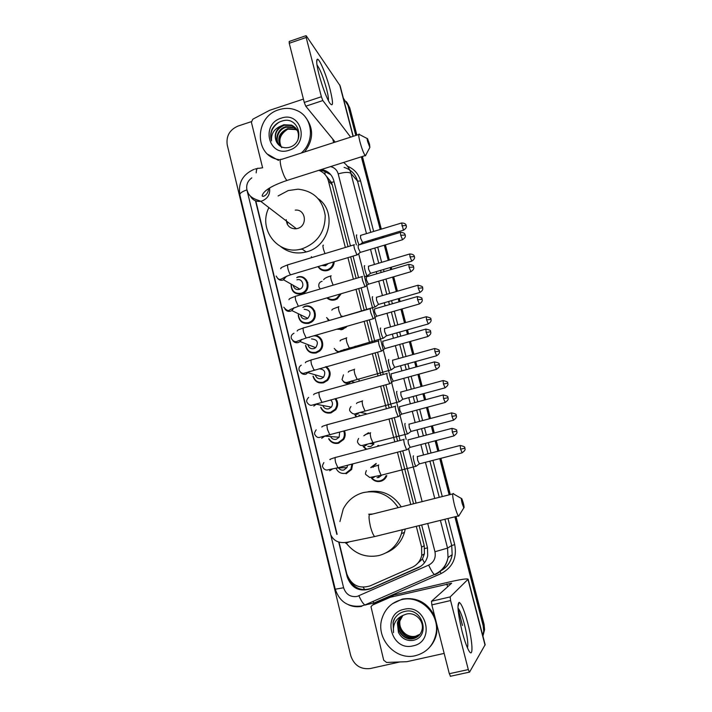 <?xml version="1.0" encoding="UTF-8"?>
<svg xmlns="http://www.w3.org/2000/svg" width="712" height="712" viewBox="0 0 712 712"><rect width="100%" height="100%" fill="white"/><g stroke="black" fill="none" stroke-linecap="round" stroke-linejoin="round"><path stroke-width="1.07" d="M334.213 261.758C333.973 265.674 332.086 268.477 328.543 270.16L327.68 270.471C323.506 271.432 320.284 270.142 318.015 266.617M341.244 293.691L337.239 298.907L335.067 299.868C331.952 300.669 329.22 300.019 326.87 297.91M347.269 326.203L342.517 329.505L336.856 329.193M355.528 346.174L356.045 347.287M378.686 445.694L378.446 446.148M386.732 475.963C385.521 478.722 383.501 480.502 380.662 481.303C377.057 482.068 374.014 481.045 371.539 478.242M352.716 463.895L351.63 469.457L346.094 473.809M344.528 430.965C345.614 433.928 345.338 436.759 343.691 439.455L338.538 443.229C334.231 444.065 330.92 442.588 328.615 438.77M320.605 339.428L321.352 339.259M314.944 335.486C322.411 335.646 325.598 346.495 319.528 351.176L316.235 352.93C310.343 353.811 306.765 351.292 305.501 345.382M306.89 282.308L307.646 282.175M297.153 277.449L297.491 277.048C307.219 273.657 312.497 289.339 302.965 293.415L301.657 293.923C294.884 294.732 291.359 291.662 291.083 284.729M313.787 310.743L314.535 310.601M303.259 307.192L304.718 306.302C313.823 303.143 319.688 317.258 311.286 322.216L308.919 323.31C302.555 324.165 298.995 321.352 298.221 314.882M326.265 366.573C330.92 370.632 331.383 375.215 327.662 380.342L323.604 382.789C318.22 383.679 314.677 381.49 312.977 376.221M335.779 398.506C338.289 402.236 338.262 405.991 335.717 409.756L331.044 412.889C326.185 413.77 322.732 411.928 320.676 407.362M305.929 280.386L306.632 280.208M302.315 249.182L299.191 249.449M348.035 246.646L332.299 184.915L331.445 182.45L326.772 176.629M415.505 565.328L422.43 558.991L424.405 553.874L424.254 545.712L419.137 525.607M413.565 503.767L400.242 451.479M397.599 441.111L391.787 418.318M389.161 408.003L383.412 385.45M380.795 375.18L375.108 352.867M372.501 342.641L366.876 320.569M364.277 310.37L358.715 288.565M356.125 278.374L350.633 256.836M345.338 247.456L328.392 180.839C326.924 175.686 323.738 172.188 318.816 170.337M339.028 542.117L346.735 573.712C351.025 585.077 358.786 589.144 370.017 585.923L412.106 567.339C417.17 564.945 420.383 560.967 421.744 555.404L421.593 547.11L416.298 526.31M410.744 504.479L397.447 452.209M394.804 441.841L389.01 419.057M386.385 408.75L380.644 386.207M378.036 375.945L372.358 353.633M369.759 343.415L364.143 321.352M361.554 311.162L356 289.357M353.41 279.175L347.928 257.646M255.822 200.926L337.123 534.312M347.278 384.435L346.931 383.448M356.169 416.903L354.887 414.785M366.048 449.414L363.084 446.397M363.788 435.797L368.46 432.745M370.747 467.562L376.176 463.45M315.808 353.045L315.38 352.404M300.704 294.145L300.455 293.415M308.163 323.488L307.824 322.812M323.649 382.78L323.141 382.193M325.642 270.818L325.446 270.079M333.145 300.206L332.86 299.494M340.852 329.816L340.47 329.131M343.326 98.114L347.981 105.412L355.795 135.467M399.743 661.982L370.293 668.532C360.575 669.627 354.051 665.311 350.722 655.592L227.253 145.043C226.016 136.108 229.584 129.789 237.968 126.077L251.327 121.654M454.87 516.796L483.181 625.723L483.724 631.019L482.816 635.718M361.34 156.818L380.217 229.46M382.086 236.66L382.38 237.808M384.302 245.204L388.245 260.361M390.114 267.561L390.666 269.697M392.588 277.093L396.335 291.519M398.213 298.728L399.023 301.852M400.945 309.257L404.505 322.937M406.374 330.154L407.451 334.293M409.382 341.716L412.729 354.612M414.615 361.856L415.95 367.009M417.891 374.459L421.032 386.554M422.919 393.834L424.53 400.002M426.47 407.495L429.398 418.772M431.303 426.088L433.172 433.288M435.13 440.826L437.844 451.257M439.758 458.626L449.165 494.84M346.361 101.585L348.898 106.729L356.329 135.298L348.898 106.729L346.361 101.585M456.018 516.512L484.062 624.371L483.617 625.047L484.169 630.316L482.887 635.985L484.169 630.316L483.617 625.047L455.449 516.654L483.617 625.047L483.181 625.723M361.874 156.649L380.76 229.3L361.874 156.649M382.629 236.5L382.931 237.648L382.629 236.5M384.854 245.044L388.788 260.2L384.854 245.044M390.666 267.401L391.217 269.537L390.666 267.401M393.14 276.932L396.887 291.359L393.14 276.932M398.764 298.568L399.574 301.692L398.764 298.568M401.506 309.106L405.057 322.776L401.506 309.106M406.935 329.994L408.012 334.133L406.935 329.994M409.934 341.555L413.289 354.46L409.934 341.555M415.176 361.705L416.511 366.849L415.176 361.705M418.451 374.307L421.593 386.402L418.451 374.307M423.489 393.683L425.091 399.85L423.489 393.683M427.04 407.344L429.968 418.62L427.04 407.344M431.873 425.936L433.742 433.145L431.873 425.936M435.7 440.675L438.414 451.114L435.7 440.675M440.327 458.475L449.744 494.689L440.327 458.475M255.492 200.811L336.838 534.374M338.707 542.054L347.18 576.818C351.425 588.059 359.097 592.081 370.204 588.904L418.095 567.784C423.177 565.381 426.372 561.376 427.681 555.778L427.494 547.768L421.673 524.984M350.446 245.916L333.786 180.608C331.997 174.618 328.09 170.96 322.064 169.625L321.37 169.518M416.093 503.135L402.752 450.829M400.1 440.452L394.279 417.65M391.644 407.335L385.886 384.765M383.27 374.494L377.574 352.173M374.957 341.947L369.323 319.866M366.716 309.667L361.153 287.853M358.554 277.653L353.054 256.106M420.614 566.396L371.112 588.361C361.678 591.423 354.407 588.486 349.298 579.541M319.377 170.542L323.123 170.755L330.742 174.645M347.287 102.92L349.815 108.037L356.863 135.129M362.408 156.471L381.303 229.13M383.172 236.331L383.474 237.488M385.397 244.875L389.339 260.04M391.208 267.24L391.76 269.376M393.683 276.772L397.438 291.199M399.307 298.408L400.126 301.541M402.049 308.946L405.609 322.616M407.487 329.843L408.563 333.981M410.486 341.404L413.841 354.3M415.728 361.545L417.063 366.698M419.003 374.147L422.154 386.251M424.041 393.531L425.651 399.699M427.592 407.193L430.529 418.469M432.433 425.785L434.302 432.994M436.26 440.532L438.975 450.963M440.888 458.332L450.304 494.546M484.062 624.371L484.605 629.622L482.923 636.145M280.163 159.844L278.321 159.524C253.917 155.528 254.54 116.554 278.962 109.71C285.307 107.699 291.395 108.001 297.207 110.636C312.817 117.258 315.158 141.341 301.212 153.053M278.508 160.414L268.023 154.433M281.089 118.21C301.479 110.582 310.032 144.26 289.099 150.223C268.638 157.61 260.405 124.182 281.089 118.21M289.277 147.348C306.204 142.676 298.728 115.415 282.246 120.978C277.716 122.304 274.316 125.063 272.046 129.264C270.373 133.206 270.213 137.087 271.566 140.923C270.916 133.883 274.084 128.899 281.071 125.962C275.419 130.287 273.88 135.565 276.452 141.813C279.193 146.797 283.465 148.648 289.277 147.348M295.818 128.187L292.08 125.632L284.319 125.25C276.505 128.739 273.88 134.256 276.452 141.813M297.981 139.632C299.512 132.984 297.393 128.151 291.626 125.134L283.857 124.751L281.071 125.962M296.619 129.255L293.869 127.608L286.162 127.225C277.956 129.326 274.36 140.442 279.878 145.862M296.432 128.979L293.424 127.119L285.699 126.736C276.915 128.925 273.746 141.27 280.243 146.183M297.305 130.412L295.649 129.557L287.977 129.175C279.763 133.028 277.36 138.804 280.768 146.503M297.144 130.109L295.204 129.068L287.523 128.685C279.113 132.708 276.79 138.609 280.537 146.369M281.703 147.678C278.134 140.736 279.789 134.817 286.669 129.913M305.466 117.213C313.93 128.382 313.627 139.97 304.549 151.985M279.291 122.099C272.055 126.87 269.483 133.144 271.566 140.923M318.94 74.217C316.715 65.264 316.146 60.28 317.24 59.256C319.163 57.734 326.568 75.419 330.226 89.952C333.43 103.356 333.216 107.663 329.594 102.866C325.918 96.378 322.367 86.828 318.94 74.217M328.365 100.668C328.677 98.808 328.099 95.008 326.648 89.267C323.266 77.065 320.044 68.984 317 65.014M262.595 167.801L251.398 122.25L252.805 119.207L269.652 110.307L303.419 99.084M353.241 136.295L340.149 85.832L306.249 35.822L306.178 37.451L289.25 43.272L289.214 41.465L305.911 35.716M321.388 96.752L322.848 100.552L305.768 106.204L304.264 102.43L321.388 96.752L306.178 37.451M350.624 137.131L322.848 100.552M304.264 102.43L289.25 43.272M305.768 106.204L335.219 142.097M367.659 141.635L369.866 147.446L369.546 144.269L367.534 138.715C366.965 137.995 367 138.965 367.659 141.635M365.897 154.887L365.131 155.608C363.556 153.222 361.821 148.612 359.934 141.768C358.465 135.796 358.296 133.304 359.444 134.292M286.233 219.661C286.785 225.962 290.176 228.988 296.423 228.739L297.625 228.454C307.985 225.766 305.742 208.83 295.231 210.12M287.221 224.164L287.826 222.135M295.017 228.863L295.329 227.902M278.116 195.96L288.209 190.567L297.99 189.178C313.529 190.905 322.598 199.654 325.197 215.451C325.179 231.631 317.668 242.685 302.636 248.613L301.844 248.844C278.552 256.24 257.513 229.46 268.913 207.61M318.282 198.737C337.15 211.713 329.932 245.854 306.997 251.728L306.204 251.959C296.682 254.291 288.209 252.529 280.786 246.646M462.15 503.348L463.815 507.843C464.304 507.994 464.135 506.366 463.298 502.939L461.848 498.738C461.118 497.875 461.225 499.406 462.15 503.348M459.356 515.061L458.359 515.942C457.22 514.144 455.938 510.611 454.523 505.333C452.405 496.389 452.102 492.517 453.624 493.719M402.325 529.755L401.47 533.599C397.768 545.063 390.256 552.379 378.962 555.547C365.737 558.066 354.843 553.954 346.272 543.212M339.918 521.584L343.237 509C347.607 500.563 354.291 495.089 363.307 492.588C377.956 489.758 389.58 494.769 398.168 507.629M372.518 514.064L368.683 514.215M367.926 491.778C381.997 489.536 393.095 494.564 401.23 506.864M405.244 529.034L404.469 532.398C401.443 542.126 395.347 548.916 386.189 552.779M296.922 279.852C302.475 277.92 305.395 286.909 299.93 289.143L299.271 289.383C296.37 289.944 294.421 288.832 293.415 286.055M296.708 277.609L297.322 277.395C306.472 274.209 311.402 288.956 302.44 292.765L301.238 293.228C294.999 294.012 291.689 291.217 291.288 284.845M301.229 294.038L300.971 293.3M354.353 244.706C353.722 244.385 353.766 245.756 354.496 248.817L356.935 254.94L357.397 254.7M358.145 245.097L358.261 248.07L360.325 252.404M307.041 282.815L307.807 282.691M304.184 309.284C310.405 310.023 311.625 313.04 307.815 318.326L306.552 318.896C303.294 319.412 301.283 318.05 300.535 314.793M302.894 307.379L304.558 306.685C313.12 303.721 318.602 316.991 310.708 321.628L308.501 322.643C302.662 323.462 299.316 320.916 298.462 314.998M308.705 323.373L308.349 322.687M362.461 276.416C361.856 276.194 361.918 277.627 362.657 280.733L365.034 286.714L365.505 286.464M366.28 276.834L366.431 279.95L368.46 284.186M368.193 284.319L365.105 286.776M314.01 311.233L314.766 311.1M311.509 338.939C317.445 339.464 318.843 342.383 315.692 347.687L313.894 348.631C310.69 349.147 308.679 347.803 307.86 344.617M313.422 335.922C320.978 334.925 325.09 345.925 318.896 350.651L315.817 352.289C310.432 353.134 307.086 350.865 305.777 345.489M309.257 337.479L310.352 336.803M316.368 352.894L315.977 352.351M370.649 308.403C370.062 308.278 370.133 309.782 370.881 312.915L373.195 318.753L373.684 318.504M374.485 308.857L374.672 312.114L376.657 316.244M320.898 339.9L321.655 339.757M318.887 368.843C324.565 369.19 326.114 372.002 323.533 377.28L321.299 378.606C318.228 379.113 316.217 377.858 315.274 374.85M325.455 366.805C330.039 370.578 330.555 374.939 326.995 379.888L323.203 382.175C318.291 383.02 314.989 381.062 313.298 376.31M378.9 340.674C378.33 340.639 378.428 342.214 379.185 345.382L381.436 351.087L381.935 350.838M382.762 341.146L382.985 344.555L384.934 348.586M327.796 368.807L328.463 368.656M330.662 399.913C332.824 402.093 333.047 404.496 331.347 407.122L328.757 408.83C325.909 409.329 323.933 408.216 322.83 405.502M335.014 398.711C337.443 402.236 337.435 405.787 335.014 409.373L330.644 412.301C326.238 413.12 323.034 411.5 321.032 407.433M335.13 409.4L335.566 409.952M387.221 373.213C386.678 373.284 386.794 374.921 387.559 378.143L389.749 383.706L390.256 383.457M391.111 373.72L391.369 377.28L393.282 381.214M339.624 432.282L339.152 437.221L336.278 439.295C333.732 439.776 331.828 438.868 330.564 436.563M343.771 431.169C344.786 433.955 344.519 436.616 342.97 439.144L338.138 442.668C334.257 443.442 331.214 442.161 329.006 438.797M395.623 406.045C395.107 406.214 395.231 407.923 396.005 411.18L398.133 416.618L398.649 416.36M399.53 406.588L399.824 410.29L401.702 414.126M347.625 465.221L346.949 467.597L343.852 470C341.68 470.454 339.9 469.769 338.529 467.971M351.924 464.099L350.891 469.199L345.703 473.275C341.262 474.05 338.031 472.376 335.993 468.247M351.034 469.19L351.595 469.528M404.096 439.171C403.597 439.438 403.74 441.218 404.532 444.51L406.597 449.824L407.122 449.566M408.029 439.731L408.359 443.594L410.192 447.341M328.339 263.52L325.402 265.807L321.815 265.478M333.394 261.998C333.02 265.505 331.249 267.988 328.063 269.474L327.28 269.75C323.551 270.64 320.596 269.554 318.415 266.493M401.363 223.052L360.521 235.432L360.646 238.28L362.639 242.534M326.194 270.774L325.98 270.026M362.355 242.614L403.668 230.145M356.837 235.058C355.43 233.527 357.709 242.943 359.204 244.803M364.722 265.807C363.289 264.401 365.87 274.654 367.241 275.811L367.668 275.58M340.256 293.985L336.687 298.284L334.676 299.173C331.988 299.885 329.576 299.405 327.431 297.741M368.424 266.208L368.585 269.189L370.543 273.346M333.714 300.153L333.412 299.44M372.679 296.824C371.299 295.605 373.818 305.715 375.18 306.872L375.625 306.649M345.836 326.612L342.125 328.837L337.871 328.899M376.399 297.251L376.595 300.366L378.517 304.425M341.44 329.745L341.039 329.069M341.929 316.039L342.632 316.626M380.697 328.09C379.38 327.066 381.837 337.043 383.19 338.209L383.635 337.978M384.444 328.543L384.667 331.801L386.554 335.77M350.865 347.492L351.354 348.613M354.816 346.37L355.332 347.492M388.788 359.631C387.533 358.786 389.927 368.638 391.262 369.813L391.725 369.572M347.625 384.347L347.287 383.457M392.552 360.112L392.81 363.512L394.662 367.383M358.99 378.909L359.106 381.169M360.397 415.763L358.946 415.06M357.869 414.019L357.344 413.183M396.94 391.431C395.747 390.781 398.088 400.518 399.405 401.684L399.877 401.452M356.596 416.787L355.279 414.793M400.731 391.947L401.025 395.48L402.841 399.272M360.023 412.39L366.066 413.538L365.389 414.411M370.356 443.683L374.014 443.896L370.792 446.522L367.837 446.388M366.164 445.374L365.719 444.911M405.164 423.507C404.033 423.035 406.329 432.673 407.629 433.839L408.101 433.608M366.68 449.245L363.503 446.38M408.982 424.049L409.311 427.734L411.091 431.428M368.362 433.27L370.285 433.003M378.784 445.481L377.947 445.436L377.378 446.424M381.543 475.358L378.57 477.503L377.04 477.645M413.512 455.867L413.467 455.858C412.39 455.564 414.633 465.105 415.915 466.28L416.395 466.04M386.83 475.696L385.984 475.776C384.854 478.348 382.958 480.013 380.297 480.769C377.066 481.463 374.298 480.6 371.984 478.179M371.192 467.553L376.087 464.019M417.303 456.428L417.668 460.255L419.413 463.868M378.953 477.387L378.01 476.025M462.079 631.339C457.932 613.78 456.962 604.114 459.169 602.343C461.501 603.607 464.402 610.7 467.882 623.632C472.964 642.749 473.507 660.086 468.389 649.816C466.333 645.722 464.224 639.563 462.079 631.339M467.464 647.876C468.389 644.316 467.428 636.679 464.58 624.994C462.355 616.574 460.299 611.101 458.43 608.582L458.003 608.164M444.155 653.402L406.855 661.688L386.563 662.454L383.688 660.193L370.988 606.704L372.438 605.093L390.336 597.252L393.789 595.018L449.067 582.042C460.637 579.399 466.992 578.447 468.149 579.185L450.18 596.914L450.589 600.545L431.837 604.889L431.499 601.248L451.63 583.235L390.336 597.252M374.957 603.402L393.353 595.17M468.149 579.185L485.148 644.716L469.502 672.217L468.291 669.574L450.589 600.545M450.571 676.338L449.317 673.712L431.837 604.889M415.532 655.663C395.472 660.95 375.304 638.192 382.033 618.354C385.263 608.538 391.76 602.308 401.524 599.664C419.911 594.6 439.856 613.735 436.109 633.271C433.697 645.108 426.835 652.575 415.532 655.663M392.41 603.749L402.298 599.095C416.947 596.861 427.787 602.699 434.818 616.601M403.953 609.347C426.221 603.189 435.975 641.619 413.085 645.855C390.728 651.738 381.338 613.637 403.953 609.347M398.444 632.345C401.541 638.352 406.285 641.04 412.675 640.417C431.285 637.534 422.875 606.749 404.959 611.403C400.028 612.462 396.362 615.248 393.95 619.769L393.06 622.288L393.549 632.665C392.623 624.228 395.881 618.425 403.33 615.248C400.304 616.957 398.311 619.538 397.367 622.982L398.444 632.345L397.367 622.982M402.147 615.978L398.764 621.798C395.997 630.77 404.87 640.595 413.503 638.388L419.101 635.362M401.986 616.094L398.453 622.057C395.685 631.046 404.567 640.889 413.218 638.682C418.033 637.382 421.006 634.259 422.136 629.301C424.041 620.517 414.918 611.715 406.338 614.091L403.33 615.248M402.805 615.551L399.993 620.757C397.243 629.675 406.062 639.429 414.651 637.231L419.626 634.766M402.636 615.658L399.69 621.015C396.931 629.951 405.769 639.723 414.366 637.525L419.502 634.917M420.089 634.161L415.648 636.225C412.034 636.955 408.679 636.216 405.582 633.991C408.697 636.279 411.999 637.08 415.497 636.377L420 634.294M405.582 633.991C401.07 630.503 399.174 625.928 399.913 620.259M401.524 616.458L397.518 622.858M436.945 624.985L436.75 632.55C435.869 637.97 433.653 642.687 430.119 646.71M394.813 618.256L393.184 622.181L393.549 632.665M364.678 589.714L363.298 587.293M334.07 181.747L331.445 182.45M324.939 174.378L325.09 171.245M427.512 547.866L424.744 548.552M424.441 562.827L422.43 558.991M332.299 184.915L328.392 180.839M424.254 545.712L421.593 547.11M251.826 177.858C247.66 180.919 246.032 184.924 246.922 189.89L343.611 587.756C345.907 594.413 350.402 597.306 357.095 596.451L428.677 565.106C433.955 562.275 436.047 557.825 434.952 551.738L427.716 523.489M253.89 169.403C242.73 174.431 238.048 182.904 239.846 194.839C239.793 193.175 242.151 191.528 246.922 189.89M365.852 604.995L364.953 604.96C363.165 603.865 361.153 600.821 358.919 595.837M347.438 166.216C354.175 168.966 358.554 173.888 360.583 180.99L373.649 231.453M375.509 238.645L375.811 239.793M377.725 247.18L381.641 262.327M383.501 269.519L384.053 271.646M385.966 279.042L389.695 293.451M391.564 300.651L392.374 303.775M394.288 311.18L397.821 324.832M399.69 332.05L400.758 336.18M402.68 343.593L406.018 356.481M407.887 363.716L409.222 368.861M411.144 376.31L414.277 388.396M416.155 395.667L417.757 401.826M419.688 409.311L422.608 420.578M424.503 427.885L426.363 435.077M428.312 442.606L431.009 453.028M432.914 460.388L442.277 496.567M447.964 518.505L454.728 544.644C457.131 557.816 452.601 567.455 441.137 573.569L373.916 603.028L364.98 604.951M347.981 105.412L349.815 108.037M343.593 162.452C347.278 165.22 349.726 168.877 350.945 173.425L357.531 181.115C355.475 174.102 350.989 169.527 344.101 167.391M361.794 606.304C357.299 607.211 352.93 606.731 348.658 604.88M440.399 520.365L447.554 548.115L448.035 557.541C446.575 565.524 442.268 571.22 435.094 574.629L436.812 573.347M434.952 551.738L447.554 548.115L451.711 545.517L444.92 519.253M441.502 570.321C447.412 566.805 450.972 561.581 452.182 554.666L451.711 545.517L454.728 544.644M356.392 244.919L338.2 173.888C344.626 172.082 348.88 171.93 350.945 173.425L366.466 233.634M368.327 240.816L368.62 241.964M370.525 249.342L374.423 264.472M376.274 271.655L376.826 273.782M378.722 281.169L382.442 295.56M384.293 302.751L385.094 305.875M386.999 313.271L390.523 326.915M392.383 334.124L393.442 338.245M395.356 345.658L398.675 358.528M400.536 365.754L401.862 370.899M403.775 378.33L406.89 390.407M408.759 397.661L410.352 403.82M412.275 411.296L415.176 422.554M417.063 429.852L418.914 437.043M420.854 444.555L423.533 454.968M425.429 462.319L434.747 498.453M439.251 497.323L429.906 461.162M428.01 453.811L425.313 443.389M423.373 435.869L421.513 428.677M419.626 421.37L416.716 410.112M414.776 402.627L413.183 396.468M411.305 389.206L408.19 377.12M406.267 369.679L404.932 364.535M403.063 357.299L399.735 344.421M397.821 337.007L396.753 332.878M394.893 325.669L391.36 312.016M389.446 304.62L388.636 301.496M386.776 294.296L383.056 279.896M381.151 272.509L380.6 270.373M378.74 263.182L374.823 248.052M372.919 240.665L372.625 239.517M370.765 232.326L357.531 181.115L360.583 180.99M422.118 501.622L408.519 448.515M406.205 439.473L358.634 253.695M338.2 173.888C337.034 169.972 334.48 167.542 330.528 166.608M441.137 573.569L440.06 571.611M373.916 603.028L373.043 601.418M435.094 574.629L434.391 574.513C432.878 573.267 430.974 570.134 428.677 565.106M441.253 570.57C447.35 567.019 450.999 561.723 452.182 554.666L448.035 557.541C446.371 565.568 441.823 571.229 434.391 574.513L364.953 604.96L361.269 606.054C348.221 607.434 339.553 601.827 335.245 589.216L343.611 587.756M256.169 172.882C256.418 169.207 257.21 167.703 258.527 168.361L262.701 167.783M418.816 567.331L418.095 567.784M371.112 588.361L370.204 588.904M347.687 576.578L347.18 576.818M353.045 136.357L339.686 84.861M333.652 142.605L332.753 139.098M358.697 134.532L281.471 159.417C279.887 158.58 279.763 161.135 281.107 167.062C282.949 173.799 284.889 178.267 286.927 180.465L288.111 180.091M250.464 196.236C252.715 200.161 256.124 201.843 260.681 201.291L262.025 200.971C267.81 198.515 270.32 194.198 269.554 188.004M452.681 493.959L370.756 514.509C368.602 513.486 368.478 517.402 370.356 526.257C371.717 531.472 373.132 534.908 374.601 536.59L376.105 536.216M345.818 543.372L349.156 541.894M400.696 235.289L405.208 235.031L405.057 234.577C405.021 235.058 405.484 232.557 400.42 232.37L400.696 235.289L402.574 239.722M353.944 244.866L288.244 264.695C287.399 264.375 287.31 265.754 287.986 268.851L288.066 269.172C288.894 272.1 289.757 273.978 290.665 274.814L291.27 274.636M286.598 276.247L282.922 280.083C280.635 280.635 278.801 279.967 277.431 278.098M409.115 267.374L413.619 267.009L413.405 266.404C413.939 265.709 412.408 265.024 408.83 264.339L409.115 267.374L410.957 271.699M362.088 276.612L296.032 296.13C295.151 295.8 295.062 297.233 295.756 300.446L298.364 306.276L298.987 306.098M294.136 307.7L291.875 310.592L290.541 311.188C288.289 311.723 286.464 311.082 285.076 309.257M417.606 299.734L422.1 299.262L421.896 298.666C422.43 297.981 420.908 297.287 417.303 296.575L417.606 299.734L419.413 303.953M370.293 308.634L303.882 327.832C302.965 327.493 302.876 328.988 303.597 332.317L306.133 338.013L306.774 337.826M301.701 339.437L300.117 341.573L298.23 342.57C296.014 343.086 294.207 342.454 292.801 340.692M426.177 332.379L430.662 331.801L430.457 331.214C431 330.528 429.47 329.825 425.856 329.095L426.177 332.379L427.939 336.5M378.579 340.923L311.794 359.8C310.859 359.453 310.761 361.002 311.509 364.464L313.965 370.026L314.624 369.84M309.302 371.45L305.973 374.209C303.828 374.708 302.039 374.112 300.624 372.412M434.818 365.318L439.295 364.624L439.09 364.046C439.642 363.36 438.111 362.648 434.489 361.892L434.818 365.318L436.545 369.332M386.928 373.488L319.768 392.036C318.807 391.68 318.718 393.3 319.483 396.887L321.877 402.316L322.545 402.138M316.911 403.748L313.787 406.116M443.532 398.542L448.008 397.741L447.812 397.171C448.364 396.486 446.825 395.756 443.184 394.973L443.532 398.542L445.231 402.467M395.356 406.329L327.814 424.548C326.835 424.192 326.737 425.874 327.529 429.585L329.852 434.899L330.528 434.712M324.538 436.34L321.673 438.298M452.334 432.068L456.793 431.143L456.597 430.582C457.157 429.897 455.618 429.158 451.96 428.348L452.334 432.068L453.989 435.895M403.855 439.464L335.93 457.335C334.925 456.979 334.827 458.724 335.646 462.577L337.897 467.766L338.583 467.579M332.166 469.226L329.62 470.757M406.232 225.57L406.089 225.143C406.062 225.624 406.481 223.141 401.577 222.99L403.464 230.207C407.638 227.564 406.062 225.624 406.321 226.024L406.187 225.49L401.853 225.802M323.462 245.186C322.741 244.901 322.758 246.325 323.515 249.476L324.983 253.606M410.032 256.898L414.402 256.578L414.259 256.142C414.215 256.596 414.669 254.175 409.738 253.979L410.032 256.898L411.812 261.144M331.16 275.793C330.457 275.597 330.493 277.084 331.258 280.27L333.145 285.165M418.282 288.262L422.643 287.835C421.522 287.844 425.242 286.838 417.971 285.227L418.282 288.262L420.027 292.41M338.921 306.649C338.245 306.543 338.289 308.1 339.063 311.313L341.351 316.653L341.858 316.511M328.855 320.614L327.68 319.377M426.595 319.893L430.947 319.368C429.834 319.377 433.572 318.389 426.274 316.733L426.595 319.893L428.312 323.942M346.753 337.764C346.094 337.755 346.148 339.375 346.931 342.623L349.165 347.839L349.681 347.687M338.431 352.271L335.441 350.268M344.154 349.414L343.006 350.98M434.979 351.79L439.331 351.158C438.209 351.185 441.965 350.215 434.64 348.515L434.979 351.79L436.661 355.751M354.647 369.145C354.006 369.234 354.087 370.916 354.87 374.192L357.041 379.282L357.566 379.131M351.764 380.858L348.64 383.279C346.477 383.759 344.688 383.154 343.282 381.436M443.442 383.973L447.777 383.234C446.655 383.261 450.438 382.308 443.087 380.555L443.442 383.973L445.089 387.835M362.604 400.785C361.99 400.972 362.079 402.725 362.88 406.036L364.98 410.993L365.523 410.851M359.391 412.577L356.49 414.615M451.969 416.422L456.303 415.577L456.107 415.025C456.668 414.375 455.164 413.663 451.604 412.871L451.969 416.422L453.589 420.196M370.64 432.7C370.044 432.985 370.151 434.801 370.952 438.147L372.999 442.989L373.542 442.837M367.018 444.573L364.402 446.228M419.083 463.957L461.919 452.903C466.832 449.628 464.464 448.364 464.981 448.622L464.705 447.652C465.274 447.011 463.77 446.282 460.183 445.463L460.575 449.156L462.159 452.841M464.874 448.195L460.575 449.156M378.731 464.883C378.161 465.274 378.286 467.152 379.096 470.534L381.08 475.251L381.632 475.109M374.637 476.844L372.376 478.099M485.05 645.17L467.998 579.47M449.317 673.712L468.291 669.574M462.417 625.483L458.012 608.342M447.617 586.848L446.878 583.947M393.789 595.018L390.79 597.11M431.499 601.248L450.18 596.914M375.705 602.895L372.438 605.093M424.405 553.874L421.744 555.404M483.724 631.019L484.605 629.622M239.846 194.839L335.245 589.216M254.896 169.082L257.237 168.539M323.123 170.755L322.064 169.625M291.626 125.134L292.08 125.632M293.424 127.119L293.869 127.608M295.204 129.068L295.649 129.557M316.698 62.113L317.24 59.256M369.866 147.446L365.381 155.857M268.629 188.573C268.237 195.177 262.167 197.687 262.167 195.666C263.547 190.683 271.806 185.61 286.927 180.465L365.131 155.608M296.423 228.739L260.681 201.291C258.331 199.974 249.164 198.63 247.34 190.763M301.844 248.844L306.204 251.959M367.152 138.52L359.729 134.693M463.815 507.843L458.617 516.253M331.142 535.531C334.293 541.636 340.14 543.781 348.675 541.957L374.601 536.59L458.359 515.942M401.47 533.599L404.469 532.398M461.394 498.48L453.909 494.164M280.662 268.744C282.139 267.659 277.929 268.736 287.648 264.882M276.131 276.034C280.056 282.753 280.982 277.76 290.665 274.814L356.935 254.94M360.067 252.537L357.015 255.003M405.208 235.031L405.306 235.512C405.03 235.129 406.65 237.06 402.342 239.793L360.014 252.493M286.171 276.434L283.607 279.816L299.93 289.143M302.44 292.765L303.294 293.246M400.188 232.441L358.163 245.115M288.93 299.69C289.855 298.844 287.132 299.44 295.409 296.325M283.741 307.192C286.553 310.565 288.645 311.375 290.033 309.622L298.364 306.276L365.034 286.714M413.619 267.009L413.717 267.498C413.45 267.125 415.06 269.056 410.717 271.77L368.14 284.275M293.736 307.86L291.875 310.592L307.815 318.326M310.708 321.628L311.553 322.038M408.59 264.401L366.324 276.888M297.135 331.044C297.981 330.137 296.121 330.573 303.241 328.027M373.195 318.753L306.133 338.013L297.794 341.021C295.596 342.445 293.469 341.644 291.413 338.618C290.665 336.322 291.537 334.515 294.02 333.198M422.1 299.262L422.198 299.77C421.931 299.387 423.551 301.336 419.163 304.024L376.337 316.333M301.363 339.562L300.117 341.573L315.692 347.687M318.896 350.651L319.741 350.98M376.39 316.386L373.275 318.825M417.063 296.646L374.557 308.919M305.35 362.746C306.614 361.821 303.187 362.755 311.135 359.996M381.436 351.087L304.603 373.07C302.591 373.88 300.776 372.963 299.147 370.311C298.604 368.104 299.307 366.386 301.256 365.149M430.662 331.801L430.76 332.308C430.493 331.89 432.104 333.919 427.69 336.571L384.596 348.675M309.044 371.539L308.332 372.803L323.533 377.28M326.995 379.888L327.849 380.137M384.649 348.729L381.516 351.158M425.607 329.167L382.869 341.235M313.592 394.76C314.544 393.914 312.292 394.466 319.101 392.232M389.749 383.706L312.176 405.119C310.387 405.751 308.643 404.808 306.952 402.271C306.258 400.909 306.827 399.281 308.652 397.367M439.295 364.624L439.384 365.051C438.93 364.767 441.12 366.253 436.296 369.403L392.935 381.303M316.787 403.793L316.52 404.309L331.347 407.122M335.014 409.373L335.886 409.534M392.988 381.356L389.829 383.777M434.231 361.963L391.244 373.827M321.851 427.075C322.438 426.497 320.453 426.862 327.137 424.735M398.133 416.618L319.19 437.488C317.481 437.684 316.03 436.696 314.829 434.516C314.125 433.742 314.579 432.184 316.19 429.843M448.008 397.741L448.088 398.168C447.617 397.901 449.877 399.316 444.973 402.538L401.354 414.224M339.152 437.221L325.224 436.153M342.97 439.144L343.852 439.206M401.408 414.277L398.213 416.689M442.926 395.044L399.69 406.694M330.154 459.703C329.051 459.605 330.742 458.875 335.245 457.522M406.597 449.824L337.897 467.766L326.933 470.053C324.983 469.938 323.595 468.932 322.767 467.036C322.118 466.547 322.492 465.061 323.871 462.569M456.793 431.143L456.882 431.579C456.365 431.347 458.742 432.638 453.731 435.967L409.845 447.439M346.949 467.597L336.785 468.042M350.891 469.199L351.79 469.155M409.898 447.492L406.677 449.895M451.702 428.419L408.207 439.856M362.408 242.658L360.094 244.536M311.794 257.584L311.367 256.632M325.793 265.674L324.423 264.695M328.063 269.474L328.846 270.026M323.649 279.683C324.432 278.383 326.79 277.146 330.724 275.98M320.222 288.983L318.94 286.981C318.335 283.963 319.385 282.059 322.091 281.285M370.302 273.479L367.312 275.864M414.402 256.578L414.491 257.041C414.233 256.64 415.808 258.581 411.598 261.206L370.258 273.435M364.437 276.639L367.241 275.811M336.687 298.284L337.461 298.764M409.525 254.042L368.46 266.243M331.845 310.165C332.735 309.337 330.261 309.853 338.512 306.863M422.643 287.835L422.732 288.315C422.474 287.915 424.049 289.864 419.804 292.472L378.214 304.513M375.18 306.872L335.379 318.727M329.433 320.445L326.577 317.579M378.268 304.558L375.251 306.934M345.187 327.217L345.961 327.618M417.748 285.29L376.461 297.296M340.042 341.003C341.529 340.024 337.23 341.235 346.37 338.004M430.947 319.368L431.045 319.848C430.769 319.457 432.38 321.37 428.081 324.005L386.251 335.859M383.19 338.209L340.523 350.82C338.841 352.28 336.758 351.488 334.284 348.435M343.958 349.485L343.433 350.856M386.305 335.904L383.261 338.271M426.043 316.796L384.533 328.615M348.239 372.154C349.467 371.246 346.21 372.1 354.291 369.403M391.262 369.813L348.399 381.997C345.836 383.154 343.718 382.344 342.045 379.558L343.487 374.85M439.331 351.158L439.42 351.657C439.153 351.265 440.755 353.197 436.429 355.813L394.35 367.472M351.666 380.893L351.408 381.392L354.665 382.397M394.404 367.517L391.333 369.875M434.409 348.577L392.668 360.201M356.472 403.597C357.362 402.787 355.341 403.25 362.283 401.061M399.405 401.684L356.32 413.467C354.14 414.624 351.986 413.779 349.877 410.931C349.298 409.845 349.663 408.377 350.972 406.543M447.777 383.234L447.857 383.643C447.385 383.394 449.61 384.72 444.849 387.898L402.529 399.352M402.574 399.396L399.477 401.755M442.855 380.617L400.865 392.045M364.731 435.335C365.336 434.747 363.271 435.148 370.347 432.985M407.629 433.839L361.945 445.525C360.192 445.587 358.803 444.608 357.78 442.579C357.228 441.903 357.504 440.523 358.608 438.45M456.303 415.577L456.383 415.995C455.894 415.772 458.181 417.027 453.348 420.258L410.771 431.517M410.815 431.561L407.7 433.911M451.363 412.933L409.142 424.156M373.043 467.357C373.577 466.752 371.922 467.09 378.473 465.167M415.915 466.28L381.08 475.251L369.733 477.485L365.737 474.495C365.247 474.085 365.452 472.786 366.368 470.579M419.137 464.002L415.986 466.342M459.943 445.525L417.481 456.543M457.958 606.571L459.169 602.343M462.488 625.465L458.047 608.19M450.296 676.293L469.261 672.164M436.109 633.271L436.75 632.55"/></g></svg>
